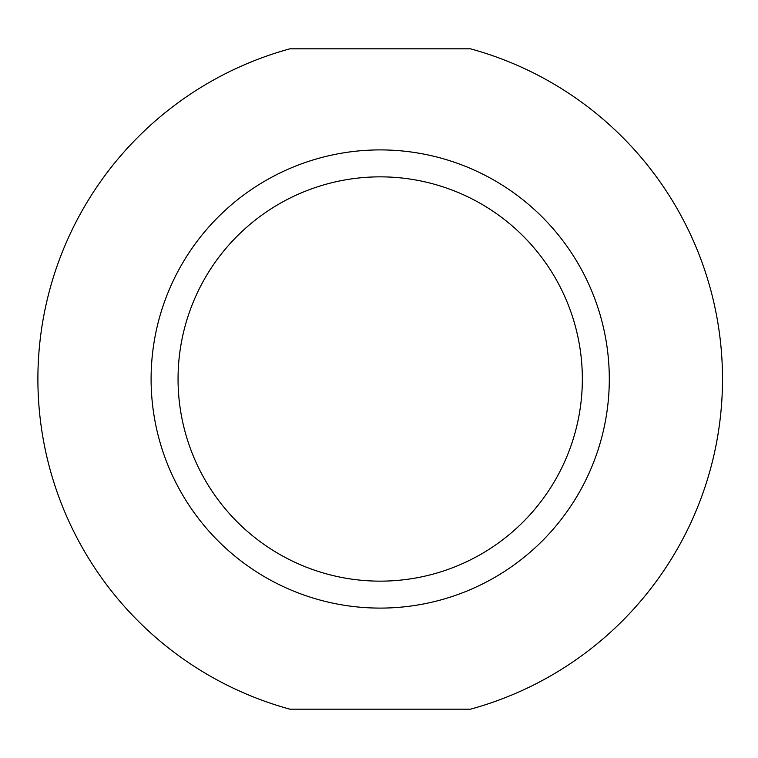 <?xml version="1.0" encoding="UTF-8"?>
<svg xmlns="http://www.w3.org/2000/svg" width="758" height="758" viewBox="0 0 758 758"><rect width="100%" height="100%" fill="white"/><g stroke="black" fill="none" stroke-linecap="round" stroke-linejoin="round"><path stroke-width="1.14" d="M289.888 709.175A342.303 342.303 0 0 1 289.888 48.825L470.51 48.825A342.303 342.303 0 0 1 470.51 709.175L289.888 709.175M609.299 379A229.096 229.096 0 0 1 380.203 608.096A229.096 229.096 0 0 1 151.098 379A229.096 229.096 0 0 1 380.203 149.904A229.096 229.096 0 0 1 609.299 379M582.343 379A202.149 202.149 0 0 1 380.203 581.149A202.149 202.149 0 0 1 178.054 379A202.149 202.149 0 0 1 380.203 176.851A202.149 202.149 0 0 1 582.343 379"/></g></svg>
